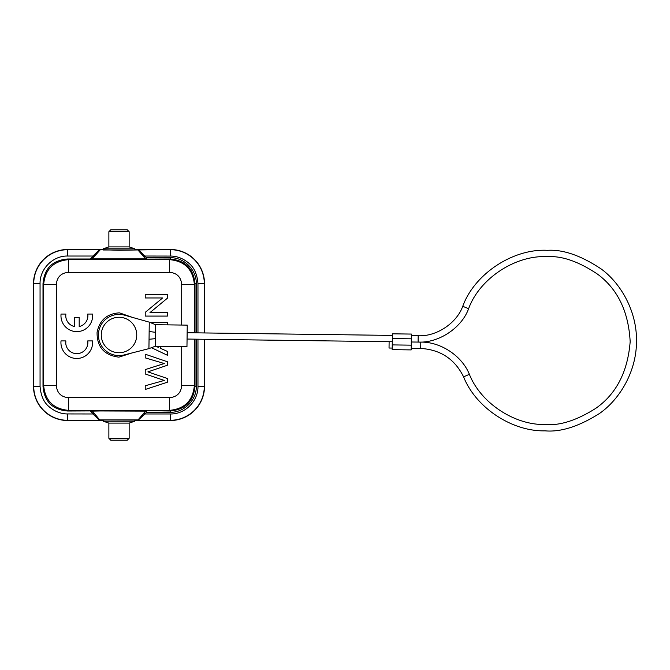<?xml version="1.0" encoding="UTF-8"?>
<svg xmlns="http://www.w3.org/2000/svg" width="670" height="670" viewBox="0 0 670 670"><rect width="100%" height="100%" fill="white"/><g stroke="black" fill="none" stroke-linecap="round" stroke-linejoin="round"><path stroke-width="1" d="M103.18 420.526L67.729 420.526A34.204 34.204 45 0 1 33.5 386.305L33.5 283.695A34.204 34.204 135 0 1 67.729 249.483L103.18 249.475M134.846 420.526L170.297 420.526A34.204 34.204 -45 0 0 204.526 386.305L204.308 386.305A33.986 33.986 -45 0 1 170.322 420.291L170.297 420.526M134.846 249.475L170.297 249.475A34.204 34.204 -135 0 1 204.526 283.695L204.526 332.948M204.526 339.288L204.526 386.305M67.729 420.526L100.014 420.291L92.468 411.12L100.249 410.961L145.558 411.12L138.02 419.931L100.014 419.931M138.02 419.931L144.075 413.164L145.055 413.976L138.012 420.291M106.346 419.931L103.18 420.015L103.18 421.196L134.846 421.196L134.846 420.015L106.346 419.931M181.696 346.591L181.696 385.644L194.359 385.644L195.012 386.297C193.546 401.305 185.314 409.538 170.314 411.003L170.314 412.268L146.521 412.268L146.521 411.003A1.265 1.265 -0 0 0 145.558 411.447L146.521 412.268L145.055 413.976L170.322 413.968C185.23 414.37 198.37 400.861 197.968 386.305L197.968 339.196M194.359 339.154L194.359 385.644C192.901 400.643 184.669 408.876 169.661 410.35L169.661 397.678L68.365 397.678L68.365 410.35L169.661 410.35L170.314 411.003L146.521 410.685A1.265 1.265 180 0 0 145.558 411.12L144.075 413.164M99.428 420.316L92.979 413.985L93.942 413.156L100.014 420.291M146.521 410.685L67.704 411.012C52.486 409.764 44.254 401.531 43.006 386.305L43.006 283.695C44.254 268.469 52.486 260.236 67.704 258.988L91.505 258.988L100.014 249.709L67.729 249.475M91.505 411.012L93.942 413.156M90.433 258.988L92.971 256.024L67.704 256.032C52.796 255.63 39.656 269.139 40.058 283.695L40.058 386.305C40.795 395.401 43.676 402.092 48.701 406.389C54.094 411.104 60.032 413.625 66.531 413.934L92.971 413.976L90.433 411.012M93.942 256.845L92.979 256.015L99.428 249.684M170.297 249.475L119.017 250.237L100.014 249.709M134.846 249.985L103.18 249.985L103.18 248.804L134.846 248.804L134.846 249.985M204.308 332.948L204.308 283.695L197.968 283.695C197.231 274.599 194.35 267.908 189.325 263.611C183.94 258.896 177.994 256.375 171.495 256.066L145.055 256.024L144.083 256.836L145.558 258.553A1.265 1.265 180 0 0 146.521 258.997L146.521 257.732L145.558 258.88L92.468 258.88A1.265 1.265 0 0 1 91.505 259.315L91.505 258.988M170.314 412.268C184.133 412.72 196.754 399.965 196.277 386.297L196.277 339.179M196.277 332.839L196.277 283.703C196.737 269.884 183.982 257.263 170.314 257.732L146.521 257.732L138.598 249.684M43.006 283.695L43.667 284.356L56.33 284.356C57.042 277.062 61.054 273.05 68.365 272.322L169.661 272.322L169.661 259.65L68.365 259.65L68.365 272.322M194.359 332.814L194.359 284.356L195.012 283.703C193.546 268.695 185.314 260.463 170.314 258.997L169.661 259.65C184.66 261.107 192.893 269.348 194.359 284.356L181.696 284.356L181.696 325.05M67.704 411.012L68.365 410.35C53.365 408.893 45.133 400.652 43.667 385.644L56.33 385.644L56.33 284.356M132.375 317.379L119.561 312.89A22.118 22.118 0 0 0 119 312.882C106.982 313.761 99.671 320.176 97.083 332.136C96.798 346.708 103.925 355.033 118.464 357.11A22.118 22.118 0 0 0 119.017 357.118L131.915 352.964M124.084 354.949L148.924 348.643L149.05 339.288L149.268 322.144L124.603 315.185A20.586 20.586 0 0 0 98.423 335A20.586 20.586 0 0 0 124.084 354.949M149.15 331.499L155.465 332.312M155.39 338.643L149.05 339.288M148.924 348.643L155.289 346.248L155.574 324.707L149.268 322.144M155.574 324.707L187.24 325.126L186.964 346.658L155.289 346.248L155.314 344.187M187.139 332.722L392.369 335.41M187.056 339.053L392.285 341.742L389.119 341.7L389.036 348.031L392.21 348.073M392.327 338.576L392.394 333.828L411.397 334.07L411.187 349.908L392.185 349.656L392.243 344.908L392.327 338.576L411.33 338.819M411.372 335.653L418.18 335.745L418.097 342.077L411.288 341.993L420.793 342.11L420.71 348.45L411.204 348.325M418.18 335.745C436.279 336.75 456.58 323.334 462.752 306.291C474.469 273.921 513.044 248.428 547.423 250.329C563.143 249.332 581.116 255.58 601.342 269.089C620.638 283.226 637.136 311.182 636.5 341.767C636.332 372.361 619.114 399.873 599.457 413.499C578.88 426.472 560.748 432.259 545.062 430.844C512.014 431.647 475.733 407.611 463.59 376.858C454.779 359.103 440.492 349.639 420.71 348.45M418.097 342.077C438.607 343.216 461.613 328.007 468.606 308.703C479.511 278.594 515.372 254.893 547.34 256.669C561.954 255.731 578.671 261.543 597.472 274.105C617.639 288.988 628.535 311.508 630.169 341.683C627.748 371.808 616.266 394.035 595.722 408.382C576.585 420.45 559.735 425.827 545.145 424.512C514.409 425.257 480.683 402.913 469.385 374.312C461.99 355.904 440.634 341.75 420.793 342.11M101.279 334.766A17.738 17.738 0 0 0 119.017 352.738A17.738 17.738 0 0 0 136.747 335.234A17.738 17.738 0 0 0 119.017 317.262A17.738 17.738 0 0 0 101.279 334.766M92.544 314.054L87.762 314.054A11.063 11.063 0 0 1 79.194 326.533L79.194 317.32L74.404 317.32L74.404 326.524A11.063 11.063 0 0 1 65.895 314.054L61.062 314.054A15.837 15.837 0 0 0 75.45 331.566A15.837 15.837 0 0 0 92.602 316.751L92.544 314.054M92.51 340.913L87.737 340.913A11.063 11.063 0 0 1 77.879 353.601A11.063 11.063 0 0 1 65.752 343.065L65.869 340.913L61.029 340.913A15.837 15.837 0 0 0 75.425 358.425A15.837 15.837 0 0 0 92.577 343.609L92.51 340.913M167.399 382.21L167.399 378.508L147.903 371.884L167.399 365.242L167.399 361.741L145.222 354.212L145.222 357.864L164.292 363.534L145.222 369.597L145.222 373.977L164.292 380.434L145.222 385.769L145.222 389.488L167.399 382.21M151.445 347.688L167.399 355.267L167.399 351.415L160.683 348.4L160.683 346.315M158.296 346.281L158.296 347.353L155.917 346.248M167.399 324.866L167.399 322.446L150.013 322.446M167.399 316.089L167.399 312.605L149.971 312.605L167.399 298.2L167.399 294.473L145.222 294.473L145.222 297.957L162.634 297.957L145.222 312.362L145.222 316.089L167.399 316.089M144.083 256.836L138.481 250.262M108.875 246.895L108.875 231.694L129.151 231.694L129.151 246.895L108.875 246.895L103.18 248.804M108.875 231.694L110.776 229.793L127.25 229.793L129.151 231.694M103.18 421.196L108.875 423.105L129.151 423.105L134.846 421.196M129.151 423.105L129.151 438.306L108.875 438.306L108.875 423.105M129.151 438.306L127.25 440.207L110.776 440.207L108.875 438.306M67.704 413.968L67.704 420.316A33.986 33.986 45 0 1 33.718 386.305L33.5 386.305M138.598 420.316L170.322 420.299L170.322 413.968M170.322 256.032L170.322 249.684A33.986 33.986 -135 0 1 204.308 283.695L204.526 283.695M197.968 386.305L204.308 386.305L204.308 339.28M197.968 283.695L197.968 332.864M91.505 410.685A1.265 1.265 180 0 1 92.468 411.12L92.468 411.447M33.5 283.695L33.718 283.695A33.986 33.986 135 0 1 67.704 249.709L67.704 256.032M40.058 386.305L33.718 386.305L33.718 283.695L40.058 283.695M43.006 386.305L43.667 385.644L43.667 284.356C45.125 269.357 53.357 261.124 68.365 259.65L67.704 258.988M169.661 272.322C176.947 273.025 180.959 277.037 181.696 284.356M181.696 385.644C180.984 392.938 176.972 396.95 169.661 397.678M68.365 397.678C61.079 396.975 57.067 392.963 56.33 385.644M392.243 344.908L411.246 345.159M469.385 374.312L463.59 376.858M462.752 306.291L468.606 308.703M196.277 283.703L195.012 283.703L195.012 332.822M195.012 339.162L195.012 386.297L196.277 386.297M170.314 257.732L170.314 258.997L91.505 259.315M100.014 250.069L92.468 258.553M138.02 250.069L145.558 258.88A1.265 1.265 -0 0 0 146.521 259.315M145.599 258.603A1.265 1.265 0 0 0 146.462 258.997M146.462 411.003A1.265 1.265 0 0 0 145.599 411.397M129.151 246.895L134.846 248.804"/></g></svg>
